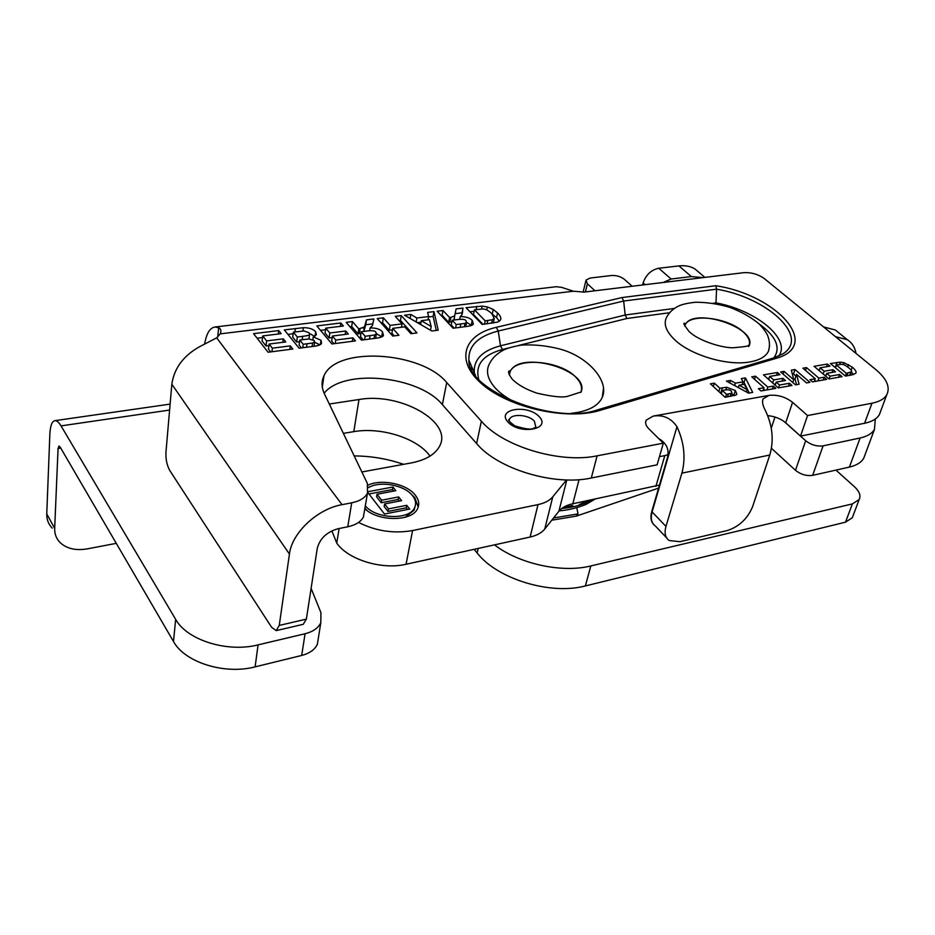 <?xml version="1.0" encoding="UTF-8"?>
<svg xmlns="http://www.w3.org/2000/svg" width="935" height="935" viewBox="0 0 935 935"><rect width="100%" height="100%" fill="white"/><g stroke="black" fill="none" stroke-linecap="round" stroke-linejoin="round"><path stroke-width="1.4" d="M576.79 507.693L578.029 513.923L576.287 516.12L551.79 520.199M579.221 504.69C583.545 502.387 587.414 501.031 590.827 500.611M865.12 454.503L863.73 458.243C861.24 462.486 856.472 465.431 849.424 467.079L812.655 475.342C806.519 476.184 800.792 474.489 795.475 470.293L771.457 448.309M659.479 485.078L572.828 503.755C566.54 505.11 561.888 507.611 558.885 511.281L544.766 529.035C541.645 532.856 536.772 535.521 530.122 537.041L406.07 564.261C381.912 570.046 348.124 559.691 336.74 543.095L331.855 530.858M430.018 456.116C417.676 438.375 381.305 426.757 353.804 431.643L343.367 433.361M353.804 431.643L358.993 399.514L329.307 404.037M358.993 399.514C400.005 392.034 453.194 421.93 439.625 446.089C435.242 454.457 425.741 460.078 411.108 462.954L361.868 471.965M358.537 522.443C375.928 531.138 393.951 533.838 412.592 530.542L406.07 564.261M530.122 537.041L538.011 504.596L412.592 530.542M538.011 504.596C544.731 503.159 549.651 500.564 552.772 496.812L544.766 529.035M566.528 479.935L552.772 496.812M655.891 486.352L664.808 455.614L659.456 456.666M664.808 455.614L667.917 454.632M364.814 508.757C378.593 521.94 412.405 521.601 417.629 508.511C419.651 504.152 418.857 499.687 415.269 495.106C406.818 483.933 381.69 478.615 368.039 485.16M368.951 493.984L392.466 489.531L393.705 491.085M367.806 492.5L384.495 514.04L409.705 509.049L406.713 505.297L388.457 508.885L384.601 503.942L401.583 500.646L398.626 496.929L381.679 500.202L377.039 494.253L395.832 490.676L392.922 487.018L392.466 489.531M392.922 487.018L368.098 491.693M377.039 494.253L376.595 496.777L381.223 502.738L398.17 499.454L399.444 501.067M381.679 500.202L381.223 502.738M398.626 496.929L398.17 499.454M384.601 503.942L384.145 506.478L387.99 511.422L406.246 507.822L407.555 509.47M388.457 508.885L387.99 511.422M406.713 505.297L406.246 507.822M415.093 506.431L414.123 510.136L405.229 517.265M367.28 510.709L364.884 508.359M368.542 487.567C380.194 480.555 404.598 485.066 412.51 495.643C415.701 499.734 416.402 503.72 414.614 507.611C409.635 520.269 375.847 519.182 365.316 505.812M410.43 493.423L414.789 497.619L418.225 507.062M368.519 487.299L370.751 486.504M632.165 286.25L624.37 279.308C620.688 276.503 616.34 275.241 611.315 275.521L590.102 278.057L586.035 280.091L587.379 283.819L585.427 291.942M594.964 290.773L587.379 283.819M795.475 470.293L805.689 440.747L783.916 421.358M805.689 440.747C811.089 444.92 816.886 446.626 823.081 445.855L812.655 475.342M849.424 467.079L860.106 437.989L823.081 445.855M860.106 437.989C867.201 436.423 871.981 433.571 874.447 429.422L875.3 419.009M52.22 528.135C48.433 524.266 46.61 519.521 46.762 513.911L54.686 528.368C54.511 534.002 56.322 538.747 60.12 542.604C66.782 548.728 75.864 550.808 87.376 548.845L116.279 543.352M318.403 637.752L317.339 644.402C314.768 649.696 309.567 653.378 301.701 655.447L255.115 666.865C224.727 674.93 184.803 662.459 173.501 641.503L175.651 619.344L61.032 425.881C58.847 422.258 56.813 420.516 54.92 420.668C51.951 421.288 50.268 425.846 49.847 434.354L46.762 513.911M54.686 528.368L58.063 448.496L58.987 446.042L60.12 447.024L173.501 641.503M823.583 326.934L835.364 330.008L838.952 332.918M835.528 336.682L847.297 339.697C851.984 342.654 854.894 347.236 856.039 353.43M703.26 277.601L691.397 276.573L671.131 279.016L663.266 282.464M642.59 284.976L643.14 282.884C645.991 274.785 651.192 269.899 658.743 268.24L678.927 265.914C685.191 265.236 690.544 266.265 694.997 268.988L699.298 272.646M175.651 619.344C187.082 640.218 227.415 652.77 258.072 644.881L255.115 666.865M301.701 655.447L305.067 633.743L258.072 644.881M305.067 633.743C312.98 631.721 318.227 628.086 320.798 622.827L320.939 612.67L311.11 588.372M403.534 464.321C387.616 458.84 371.172 456.035 354.178 455.929M494.475 544.86C519.229 563.969 561.865 573.249 590.815 565.944L585.38 585.929C550.563 595.303 497.163 578.987 477.154 553.006L474.138 549.324M852.369 503.895L859.148 499.559L852.299 517.756L845.532 522.162L852.369 503.895L590.815 565.944M859.148 499.559C861.03 495.69 859.464 491.424 854.45 486.738L835.96 470.106M471.252 368.659L471.696 366.637M880.735 410.979L879.367 414.661C876.855 418.868 871.934 421.732 864.594 423.274L871.946 403.23L807.571 415.549L800.524 436.096L864.594 423.274M769.785 455.029L681.907 473.145L665.965 526.405C664.166 532.973 665.241 537.683 669.168 540.524L679.944 541.704L727.313 530.531C739.129 526.685 747.556 518.726 752.593 506.676L769.785 455.029C774.051 440.35 772.555 425.448 765.297 410.313C762.633 405.381 761.92 401.547 763.17 398.801L769.002 395.388C777.534 394.523 785.388 396.837 792.564 402.342L785.716 422.795L800.524 436.096M785.716 422.795C780.807 418.705 774.823 416.32 767.728 415.631M591.294 478.007L657.106 464.824L663.347 443.167L597.114 455.836L591.294 478.007C554.49 486.212 497.794 469.101 476.616 443.587L442.384 404.645C419.231 375.94 343.905 368.133 324.141 393.238M364.44 510.954L363.399 516.997C360.875 521.812 355.651 525.073 347.75 526.779L338.143 528.707C326.853 531.922 319.899 538.443 317.281 548.296L306.364 619.134L303.232 624.323L276.444 630.576M871.946 403.23C879.321 401.758 884.253 398.953 886.742 394.815C890.471 387.277 886.812 378.85 875.779 369.535L764.468 278.7C758.238 274.271 751.343 272.26 743.757 272.669L584.153 292.094L573.365 291.206L561.713 287.384L556.36 286.706L215.003 326.993C209.884 327.811 206.425 333.526 204.625 344.162M573.365 291.206L220.239 333.853L216.686 337.851L342.035 504.666C317.456 508.85 291.86 532.868 289.441 554.034L279.261 625.422L306.364 619.134M347.75 526.779L351.712 502.82L342.035 504.666M351.712 502.82C359.694 501.16 364.942 497.958 367.478 493.201L367.361 483.43L324.445 393.88C321.465 387.499 321.301 381.48 323.954 375.858C336.214 345.95 421.369 351.42 446.708 382.532L442.384 404.645M476.616 443.587L481.361 421.194L446.708 382.532M481.361 421.194C502.82 446.533 560.065 463.748 597.114 455.836M769.002 395.388L653.214 416.098L646.214 420.142C644.905 422.772 645.769 425.659 648.808 428.791L663.347 443.167M792.564 402.342L807.571 415.549M827.428 364.042L814.058 366.298L829.029 378.967L842.096 376.665L839.537 374.514L830.046 376.174L826.715 373.369L835.539 371.838L833.003 369.711L824.179 371.23L820.135 367.817L829.941 366.146L827.428 364.042L826.505 366.73M784.021 371.382L780.62 371.955L795.498 384.869L799.074 384.238L796.515 374.292L806.543 382.929L809.92 382.333L794.995 369.524L791.361 370.143L793.757 379.809L784.021 371.382L783.121 374.129M755.515 376.197L751.74 376.84L764.012 387.733L758.425 388.715L760.95 390.959L775.851 388.341L773.315 386.108L767.799 387.078L755.515 376.197L754.522 379.318M714.328 383.163L710.413 383.829L725.081 397.281L735.798 395.143L736.909 394.219L735.354 390.538L726.635 387.265L719.833 388.2L714.328 383.163L713.323 386.506M752.687 392.419L745.476 377.904L741.338 378.605L743.021 381.866L735.424 383.151L730.527 380.428L726.425 381.118L748.596 393.144L752.687 392.419M777.452 372.492L763.451 374.865L778.282 387.908L791.98 385.489L789.444 383.28L779.498 385.021L776.19 382.123L785.447 380.522L782.934 378.324L773.677 379.926L769.68 376.408L779.954 374.666L777.452 372.492L776.564 375.239M806.473 367.584L802.873 368.191L815.262 378.768L809.944 379.703L812.492 381.877L826.692 379.376L824.144 377.214L818.885 378.137L806.473 367.584L805.514 370.447M830.397 363.54L845.404 376.08L851.832 374.947L855.829 373.252C856.67 371.885 855.478 369.851 852.253 367.151L844.036 362.722L840.413 362.161L830.397 363.54M442.98 310.514L437.136 311.226L453.113 328.232L465.466 326.631C470.457 326.034 473.075 325.146 473.32 323.966L472.222 320.401C469.721 317.795 465.7 316.556 460.172 316.661L461.96 314.803L462.989 308.071L456.093 308.912L454.69 315.866L450.81 317.397L449.618 317.538L442.98 310.514L442.091 315.27L448.707 322.318L451.862 321.839M383.338 317.807L377.214 318.555L392.747 336.062L398.918 335.268L392.735 328.337L404.703 326.829L410.921 333.701L416.998 332.918L401.29 315.609L395.248 316.346L402.05 323.884L390.105 325.38L383.338 317.807L382.532 322.657L389.276 330.254L392.478 329.845M340.819 322.996L316.825 325.929L331.89 343.963L355.475 340.901L352.869 337.851L335.77 340.048L332.392 336.027L348.287 334.017L345.705 331.002L329.833 332.989L325.766 328.15L343.367 325.976L340.819 322.996L340.317 326.35M278.7 330.581L253.56 333.655L268.088 352.238L292.819 349.024L290.294 345.88L272.365 348.182L269.116 344.045L285.783 341.941L283.282 338.832L266.65 340.913L262.723 335.934L281.166 333.655L278.7 330.581L278.268 334.017M284.31 329.903L299.106 348.206L312.197 346.511C318.11 345.903 321.231 344.805 321.57 343.203L321.009 340.282L313.237 336.916L316.369 334.742L315.703 331.796C313.12 328.98 308.994 327.624 303.349 327.706L284.31 329.903M352.437 321.582L346.172 322.341L361.471 340.118L374.736 338.4C380.288 337.745 383.186 336.74 383.432 335.396L382.508 331.843C380.101 329.132 375.964 327.834 370.085 327.963L372.329 325.719L373.895 318.952L366.508 319.863L364.463 326.923L358.795 328.921L352.437 321.582L351.689 326.479L358.023 333.842L360.98 333.421M438.199 330.172L433.992 311.612L427.599 312.395L428.627 316.556L416.858 318.005L410.851 314.44L404.493 315.212L431.83 330.99L438.199 330.172M466.027 307.697L482.191 324.457L497.759 322.084L500.47 319.992C501.476 318.286 500.494 315.913 497.537 312.886L493.236 309.473L487.369 306.937L482.133 306.119L466.027 307.697M517.078 426.921L526.206 429.013M818.183 369.792L819.539 369.559M820.135 367.817L819.177 370.634M824.179 371.23L823.209 374.047M824.717 375.321L826.119 375.075M833.003 369.711L832.056 372.434M826.715 373.369L825.734 376.186M830.046 376.174L829.088 378.955M839.537 374.514L838.566 377.284M793.757 379.809L792.845 382.567M792.366 374.21L793.511 374.012L795.907 376.092M794.995 369.524L793.511 374.012M796.515 374.292L795.007 378.792L796.515 384.694M763.544 389.182L764.783 390.281M767.799 387.078L766.875 389.918M773.315 386.108L772.392 388.948M764.012 387.733L763.1 390.585M719.833 388.2L718.816 391.543M719.95 392.571L721.773 392.268M726.635 387.265L725.829 389.895M731.684 393.553L734.349 395.587M722.311 390.468L724.461 390.105C728.038 389.498 730.317 389.86 731.299 391.192L731.918 392.793L731.1 393.39L726.507 394.301L722.311 390.468L721.294 393.81M726.507 394.301L725.618 397.188M745.476 377.904L744.05 382.473L749.251 393.027M730.527 380.428L729.756 382.929M735.424 383.151L734.676 385.594M737.551 387.148L738.521 386.985M743.021 381.866L742.145 384.671M742.764 382.695L744.05 382.473M747.135 389.673L739.082 385.197L744.283 384.297L747.135 389.673L746.41 391.952M739.082 385.197L738.334 387.581M767.542 378.453L769.108 378.196M769.68 376.408L768.687 379.47M773.677 379.926L772.684 382.988M774.016 384.156L775.629 383.876M782.934 378.324L782.011 381.118M776.19 382.123L775.197 385.185M779.498 385.021L778.574 387.861M789.444 383.28L788.509 386.108M814.712 380.381L815.788 381.293M818.885 378.137L817.926 380.919M824.144 377.214L823.186 379.996M815.262 378.768L814.315 381.562M834.534 366.999L835.82 366.777M851.376 372.142L853.643 374.561M836.428 365.047L841.313 364.358C843.019 364.077 845.509 365.258 848.816 367.887C851.201 369.898 852.089 371.207 851.493 371.803L846.362 373.322L836.428 365.047L835.481 367.782M850.686 372.422L849.658 375.332M846.362 373.322L845.392 376.069M441.051 315.399L442.091 315.27M449.618 317.538L448.707 322.318M454.001 320.015L454.48 317.807M455.298 313.634L462.054 312.793L461.843 315.037M462.989 308.071L462.054 312.793M460.172 316.661L459.658 319.349M466.623 322.341L471.497 325.403M454.141 328.103L451.254 325.018L452.166 320.249L456.49 319.7C462.393 318.882 465.583 319.291 466.051 320.95L466.565 322.481L465.046 323.381L464.379 326.771M465.046 323.381L456.257 324.574L455.602 327.916M456.257 324.574L452.166 320.249M381.024 322.844L382.532 322.657M390.105 325.38L389.276 330.254M402.05 323.884L401.466 327.238M399.093 320.6L400.449 320.436L412.288 333.526M401.29 315.609L400.449 320.436M392.735 328.337L391.905 333.211L394.266 335.864M320.518 330.347L325.544 329.728M325.766 328.15L325.053 333.105L329.108 337.956L332.17 337.57M329.833 332.989L329.108 337.956M345.705 331.002L345.19 334.414M332.392 336.027L331.668 341.006L333.912 343.694M335.77 340.048L335.244 343.519M352.869 337.851L352.331 341.31M257.113 338.213L262.525 337.535M262.723 335.934L262.116 340.994L266.031 345.985L268.918 345.623M266.65 340.913L266.031 345.985M283.282 338.832L282.837 342.315M269.116 344.045L268.485 349.129L270.659 351.899M272.365 348.182L271.933 351.735M290.294 345.88L289.838 349.409M287.933 334.391L293.158 333.737M309.578 333.491L314.616 336.343M313.237 336.916L312.863 339.557M314.557 342.245L319.875 344.828M301.409 347.913L299.106 345.062L299.784 340.036L308.924 338.949L314.242 340.574L314.604 341.941L312.594 343.016L312.103 346.523M299.562 341.661L296.64 342.023L292.702 337.161L293.368 332.147L304.015 330.955L309.158 332.802L309.555 334.356C309.952 335.057 307.65 335.723 302.648 336.343L297.318 337.009L296.64 342.023M312.594 343.016L303.232 344.279L302.765 347.738M303.232 344.279L299.784 340.036M297.318 337.009L293.368 332.147M349.912 326.701L351.689 326.479M358.795 328.921L358.023 333.842M363.867 331.411L365.725 324.737L372.936 323.849M366.508 319.863L365.725 324.737M370.085 327.963L369.641 330.745M376.443 333.62L381.796 336.869M363.248 339.896L360.466 336.67L361.249 331.75L365.889 331.154C372.235 330.277 375.566 330.709 375.905 332.439L376.349 333.959L374.608 334.999L374.035 338.493M374.608 334.999L365.164 336.273L364.615 339.709M365.164 336.273L361.249 331.75M433.992 311.612L433.115 316.381L436.259 330.417M410.851 314.44L410.138 318.473M416.858 318.005L416.157 321.944M417.361 322.645L421.054 322.189M428.627 316.556L428.02 319.84M428.557 316.953L433.115 316.381M431.21 326.549L421.323 320.682L429.399 319.665L431.21 326.549L430.532 330.242M421.323 320.682L420.633 324.527M470.001 311.811L474.162 311.297M492.242 314.16L496.555 317.584L499.348 321.266M483.009 324.351L473.507 314.511L474.454 309.801L482.32 309.006C485.066 308.679 488.257 310.268 491.88 313.786L494.253 318.484L492.301 319.758L491.576 323.241M492.301 319.758L485.171 320.857L484.494 324.164M485.171 320.857L474.454 309.801M715.824 285.724C776.786 294.946 822.718 345.786 775.758 358.467L600.106 410.36C567.171 420.528 510.078 408.104 482.67 384.636C454.761 361.307 463.059 334.847 496.321 327.332L621.985 297.552L715.824 285.724L716.561 289.184L715.988 302.882C755.994 310.175 791.466 339.031 778.75 356.071M621.985 297.552L623.657 301.035L625.199 315.001L674.287 308.445M669.518 312.734L626.871 318.496L625.199 315.001L500.482 345.81L502.399 349.515C482.904 354.903 475.003 364.814 478.708 379.259M653.799 524.652C650.9 521.636 650.222 517.265 651.753 511.562L667.216 458.512C669.682 449.969 666.807 443.283 658.591 438.468M220.239 333.853L220.309 333.701C221.466 330.815 220.917 328.804 218.661 327.706L215.003 326.993M289.441 554.034L171.83 384.215L165.939 452.458C165.67 459.412 166.979 465.478 169.866 470.656L271.629 627.315L276.234 630.634L279.261 625.422M681.907 473.145C685.846 457.975 684.198 442.489 676.975 426.687L652.104 511.924L665.965 526.405M653.214 416.098C663.114 414.556 671.038 418.085 676.975 426.687M171.83 384.215C174.342 367.023 184.861 353.862 203.398 344.711L216.686 337.851M684.701 325.894L685.519 324.211C694.986 306.949 758.238 328.454 749.029 345.962M749.543 362.009C727.477 366.041 691.094 355.3 675.023 340.071C665.65 331.165 663.008 323.265 667.087 316.357C669.834 311.671 674.006 308.071 679.628 305.57C682.994 304.167 688.195 303.057 695.243 302.25C706.474 302.18 718.045 303.898 729.931 307.405C741.467 311.811 751.214 317.339 759.197 323.966C763.568 328.699 766.408 332.615 767.705 335.7C769.727 340.913 770.008 346.032 768.523 351.081C765.894 356.609 759.571 360.255 749.543 362.009M769.552 345.88L768.523 351.081M684.829 326.186L685.215 324.796C690.381 313.061 727.582 317.538 742.799 331.539C748.923 336.997 750.887 342 748.701 346.534M516.377 402.868C507.588 398.614 500.622 393.728 495.468 388.224C487.299 379.037 485.429 370.622 489.858 362.979C492.57 357.836 497.069 353.547 503.369 350.134C507.366 348.159 513.362 346.488 521.321 345.108C533.64 344.36 546.262 345.611 559.165 348.86C587.145 355.908 609.667 380.685 602.28 397.34C598.832 404.96 590.417 410.033 577.035 412.534L571.507 413.258M603.379 389.124L602.28 397.34M509.119 374.432L510.487 370.868C521.742 349.795 591.376 370.985 580.869 392.384M509.143 374.514L510.078 371.674C516.4 356.656 560.591 360.606 575.866 377.249C580.986 382.508 582.634 387.558 580.822 392.373M852.299 517.756L852.989 515.921M845.532 522.162L585.38 585.929M561.713 508.523C574.148 507.308 584.445 504.339 592.58 499.617M553.555 517.978L578.029 513.923M579.034 479.655L572.828 503.755M558.885 511.281L566.809 479.947M336.74 543.095L339.113 528.52M774.975 417.022L771.27 428.23M58.063 448.496L60.74 448.087M658.743 268.24L671.131 279.016M645.15 284.672L643.14 282.884M691.397 276.573L678.927 265.914M61.032 425.881L169.597 410.056M539.203 416.636C551.615 429.445 519.802 435.126 507.892 421.989C496.017 409.039 527.48 403.897 539.203 416.636M509.178 420.925L509.248 419.16C510.452 419.979 504.491 418.167 514.846 425.892C525.447 429.153 531.746 429.913 533.721 428.172L535.907 427.307L534.376 421.182C528.824 414.696 512.041 413.305 509.563 419.172L509.119 420.797M722.393 387.768L720.978 392.396M735.354 390.538L733.917 395.166M731.1 393.39L730.177 396.382M728.4 393.974L727.512 396.849M837 362.418L835.469 366.836M840.413 362.161L839.595 364.51M844.036 362.722L843.37 364.638M848.536 364.603L847.694 366.999M852.253 367.151L851.166 370.213M847.94 373.053L846.97 375.8M450.81 317.397L449.899 322.166M462.626 311.741L462.065 314.581M472.222 320.401L471.275 325.158M460.826 323.989L460.172 327.32M295.378 328.547L294.922 331.96M303.349 327.706L302.893 331.025M315.703 331.796L315.095 336.074M321.009 340.282L320.413 344.501M307.019 343.8L306.54 347.247M302.648 336.343L302.18 339.732M360.08 328.758L359.309 333.678M365.363 324.211L364.58 329.108M382.508 331.843L381.69 336.74M370.073 335.642L369.512 339.078M476.768 306.388L476.125 309.59M482.133 306.119L481.548 309.017M487.369 306.937L486.761 309.952M493.236 309.473L492.254 314.172M497.537 312.886L496.555 317.584M487.743 320.53L487.065 323.826M775.758 358.467L773.455 358L782.7 353.968C810.493 337.103 767.483 297.494 716.561 289.184L623.657 301.035L498.238 331.025C477.995 336.226 468.213 345.973 468.902 360.255L475.506 375.484M600.106 410.36L597.827 409.764C554.046 425.6 466.869 390.047 468.902 360.255L474.255 372.527C473.566 359.543 482.308 350.648 500.482 345.81L498.238 331.025L496.321 327.332M713.183 303.256L715.988 302.882M474.512 374.164L474.255 372.527L474.571 374.199M626.871 318.496L518.528 345.494M508.278 348.042L502.399 349.515M773.899 357.871C781.041 347.621 776.097 336.284 759.068 323.837M666.538 537.754L655.412 526.043C651.461 523.179 650.363 518.469 652.104 511.924L651.753 511.562M217.703 337.044L218.661 327.706M363.084 328.162L364.767 327.951M477.154 553.006L478.171 548.436M576.287 516.12L658.591 488.117M572.734 505.473L562.765 507.763M559.259 510.837C574.172 509.704 587.379 504.012 586.923 503.895L595.046 499.103M414.123 510.136L414.614 507.611M583.124 292.188L585.813 281.014M863.73 458.243L874.447 429.422M704.908 277.403L694.997 268.988M835.364 330.008L847.297 339.697M170.112 404.107L54.92 420.668M472.14 367.677L471.743 369.641M731.918 392.793L730.843 396.265M851.493 371.803L850.289 375.216M453.896 320.027L454.69 315.866M466.565 322.481L465.747 326.595M314.604 341.941L313.996 346.266M309.555 334.356L308.924 338.949M363.75 331.422L364.463 326.923M376.349 333.959L375.648 338.283M494.253 318.484L493.306 323.019M773.455 358L597.827 409.764M762.574 400.612L763.159 398.813M363.399 516.997L367.478 493.201M886.742 394.815L879.367 414.661M646.214 420.142L645.606 422.304M322.306 387.137L323.954 375.858M685.519 324.211L684.689 323.37C682.714 322.47 684.198 325.205 689.13 331.574C698.889 341.146 723.293 348.252 733.531 347.738C744.798 346.78 749.8 345.938 748.526 345.225M510.487 370.868L509.575 370.798C507.693 371.277 508.546 374.035 512.158 379.084C517.674 384.706 525.891 389.381 536.819 393.121C552.34 396.697 562.613 397.761 567.65 396.3L580.039 392.338M509.353 374.993L510.078 371.674M317.339 644.402L320.798 622.827"/></g></svg>
